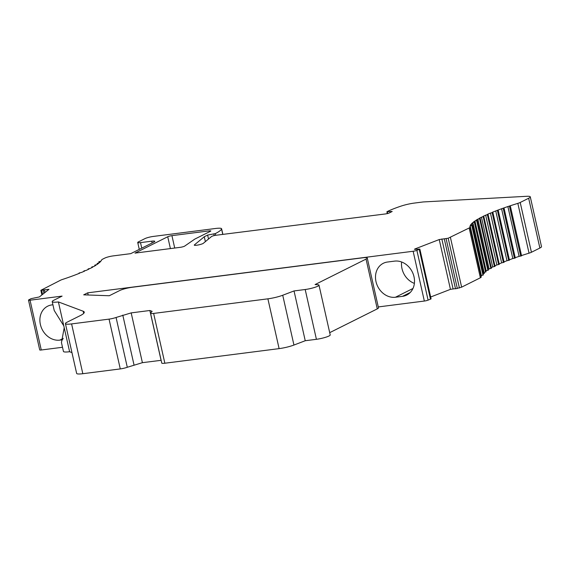 <?xml version="1.0" encoding="UTF-8"?>
<svg xmlns="http://www.w3.org/2000/svg" width="570" height="570" viewBox="0 0 570 570"><rect width="100%" height="100%" fill="white"/><g stroke="black" fill="none" stroke-linecap="round" stroke-linejoin="round"><path stroke-width="0.85" d="M204.267 236.749L194.42 244.886A4.724 0.72 -12.7 0 0 194.27 245.129A4.724 0.72 -12.7 0 0 198.367 244.943A4.724 0.72 -12.7 0 0 203.34 243.305L211.527 236.536A3.149 0.485 167.3 0 1 216.023 235.246L385.89 213.885L388.79 213.18L392.189 211.484L387.066 211.662A50.388 7.709 167.3 0 1 401.08 206.098A12.597 1.924 167.3 0 1 414.347 203.077L423.175 201.951L526.808 196.294A12.597 1.924 167.3 0 1 530.278 196.842A12.597 1.924 167.3 0 1 528.654 198.246L520.211 202.471A6.298 0.962 167.3 0 1 517.831 203.369A94.485 14.457 -12.7 0 0 510.193 205.798L507.877 206.568A94.485 14.457 -12.7 0 0 503.745 207.986L501.586 208.755A94.485 14.457 -12.7 0 0 497.753 210.166L495.757 210.929A94.485 14.457 -12.7 0 0 492.245 212.318L492.886 212.475L490.428 213.066A94.485 14.457 -12.7 0 0 487.264 214.427L488.077 214.548L485.654 215.161A94.485 14.457 -12.7 0 0 482.861 216.479L483.83 216.557L481.451 217.184A94.485 14.457 -12.7 0 0 479.057 218.453L480.182 218.488L477.867 219.129A94.485 14.457 -12.7 0 0 475.886 220.341L477.168 220.334L474.931 220.975A94.485 14.457 -12.7 0 0 473.371 222.115L474.803 222.072L472.651 222.713A94.485 14.457 -12.7 0 0 471.532 223.782L473.107 223.689L471.055 224.331A94.485 14.457 -12.7 0 0 470.385 225.314L472.095 225.171L470.15 225.813A94.485 14.457 -12.7 0 0 469.965 227.295A6.298 0.962 167.3 0 1 469.16 227.993L448.191 238.224L439.228 239.55L414.96 248.947L414.447 249.275L415.017 249.354L419.862 249.076L416.87 250.344A3.149 0.485 167.3 0 1 413.129 251.256L87.702 292.838L83.69 294.84L109.276 295.745L119.615 290.579A9.448 1.446 167.3 0 1 132.197 287.266L362.634 257.818A9.448 1.446 167.3 0 1 367.258 258.039A9.448 1.446 167.3 0 1 366.047 259.094L315.075 284.572L317.754 284.722A9.448 1.446 167.3 0 1 318.993 285.142A9.448 1.446 167.3 0 1 314.54 287.444A9.448 1.446 167.3 0 1 305.192 289.51L294.027 290.942L282.727 295.246A12.597 1.924 167.3 0 1 267.893 298.83L153.629 313.429A6.298 0.962 167.3 0 1 150.544 313.286A6.298 0.962 167.3 0 1 150.63 313.065L152.126 311.348L149.853 310.5L131.178 312.887L116.073 317.476A6.298 0.962 167.3 0 1 109.055 319.122L71.599 323.91A12.597 1.924 167.3 0 1 65.422 323.625A12.597 1.924 167.3 0 1 67.046 322.214L80.199 315.645A31.493 4.816 -12.7 0 0 84.253 312.125A31.493 4.816 -12.7 0 0 83.199 311.234L58.396 301.929A12.597 1.924 167.3 0 1 52.219 301.644A12.597 1.924 167.3 0 1 53.844 300.233L62.094 296.108L30.046 300.205A3.149 0.485 167.3 0 1 28.5 300.134A3.149 0.485 167.3 0 1 28.614 299.955L31.072 298.659L39.358 296.942L48.984 289.318L40.947 290.258L60.498 280.233A6.298 0.962 167.3 0 1 62.33 279.507A94.485 14.457 -12.7 0 0 68.179 277.519L70.338 276.749A94.485 14.457 -12.7 0 0 74.171 275.339L76.166 274.576A94.485 14.457 -12.7 0 0 79.679 273.187L79.038 273.03L81.496 272.439A94.485 14.457 -12.7 0 0 84.659 271.078L83.847 270.957L86.27 270.351A94.485 14.457 -12.7 0 0 89.062 269.026L88.094 268.947L90.473 268.32A94.485 14.457 -12.7 0 0 92.867 267.052L91.742 267.017L94.057 266.382A94.485 14.457 -12.7 0 0 96.038 265.171L94.755 265.171L96.993 264.53A94.485 14.457 -12.7 0 0 98.553 263.39L97.121 263.44L99.273 262.791A94.485 14.457 -12.7 0 0 100.391 261.73L98.817 261.815L100.869 261.174A94.485 14.457 -12.7 0 0 101.724 259.82A6.298 0.962 167.3 0 1 102.514 259.229L104.752 258.11A6.298 0.962 167.3 0 1 113.145 255.902L130.744 253.65L153.986 242.036A6.298 0.962 -12.7 0 0 154.798 241.331A6.298 0.962 -12.7 0 0 151.706 241.188L140.505 242.62A5.671 0.869 167.3 0 1 137.726 242.492A5.671 0.869 167.3 0 1 138.46 241.858L144.88 238.645A6.298 0.962 167.3 0 1 153.273 236.436L215.439 228.492A12.597 1.924 167.3 0 1 221.609 228.784A12.597 1.924 167.3 0 1 221.566 229.04A50.388 7.709 167.3 0 1 215.31 233.607L207.63 235.068L204.267 236.749L205.364 241.63M209.268 230.871L171.926 235.645A3.149 0.485 -12.7 0 0 167.73 236.749L135.012 253.109L180.255 247.33A3.149 0.485 -12.7 0 0 184.694 246.083L194.805 239.094L210.401 231.299A3.149 0.485 -12.7 0 0 210.807 230.95A3.149 0.485 -12.7 0 0 209.268 230.871L209.468 231.769M483.054 274.947L481.372 275.609A94.485 14.457 -12.7 0 0 481.187 277.084A6.298 0.962 167.3 0 1 480.375 277.782L461.629 287.159L455.53 288.805L444.308 239.015M484.108 273.458L483.082 273.899M485.847 271.833L484.101 272.453M488.248 270.102L486.153 270.771A94.485 14.457 -12.7 0 0 485.832 270.992M491.297 268.256L489.089 268.919A94.485 14.457 -12.7 0 0 488.234 269.432M494.967 266.325L492.672 266.974A94.485 14.457 -12.7 0 0 491.276 267.708M488.034 214.598L499.291 264.345L496.869 264.95A94.485 14.457 -12.7 0 0 494.938 265.855M492.865 212.51L504.108 262.271L501.65 262.863A94.485 14.457 -12.7 0 0 499.199 263.91M509.452 260.155L498.23 210.359L509.452 260.155L506.979 260.725A94.485 14.457 -12.7 0 0 504.022 261.887M515.287 258.003L504.065 208.214L515.287 258.003L512.808 258.552A94.485 14.457 -12.7 0 0 509.373 259.813M521.571 255.845L510.349 206.048L521.571 255.837L519.099 256.365A94.485 14.457 -12.7 0 0 515.223 257.697M530.278 196.842L541.5 246.632A12.597 1.924 167.3 0 1 539.875 248.043L531.432 252.268A6.298 0.962 167.3 0 1 529.053 253.166A94.485 14.457 -12.7 0 0 521.507 255.56M62.508 347.28L41.268 349.994A3.149 0.485 167.3 0 1 39.722 349.923L28.5 300.134M71.955 352.602L69.611 351.726A12.597 1.924 167.3 0 1 63.441 351.434L61.446 342.577L64.218 327.771L58.396 301.929M161.139 360.318L142.4 362.677L127.295 367.272A6.298 0.962 167.3 0 1 120.277 368.918L82.821 373.706A12.597 1.924 167.3 0 1 76.644 373.414L65.422 323.625M318.993 285.142L330.215 334.939A9.448 1.446 167.3 0 1 325.762 337.233A9.448 1.446 167.3 0 1 316.414 339.307L305.242 340.732L293.949 345.042A12.597 1.924 167.3 0 1 279.108 348.626L164.851 363.225A6.298 0.962 167.3 0 1 161.766 363.083L150.544 313.286M367.258 258.039L378.48 307.829A9.448 1.446 167.3 0 1 377.269 308.883L329.702 332.659M419.862 249.076L431.084 298.865L428.091 300.141A3.149 0.485 167.3 0 1 424.351 301.046L378.28 306.938M455.48 288.605L450.45 289.346L430.671 297.006M450.407 237.362L461.629 287.159M470.15 225.813L481.372 275.609M471.055 224.331L471.255 225.214M472.651 222.713L472.865 223.668M474.931 220.975L486.153 270.771M477.867 219.129L489.089 268.919M481.451 217.184L492.672 266.974M485.654 215.161L496.869 264.95M490.428 213.066L501.65 262.863M495.757 210.929L506.979 260.725M501.586 208.755L512.808 258.552M507.877 206.568L519.099 256.365M207.63 235.068L208.52 239.022M43.249 290.258L43.94 293.336M44.389 289.902L44.98 292.517M87.702 292.838L88.186 294.996M387.493 262.029A18.268 15.34 -116.6 0 0 383.297 263.297A18.268 15.34 -116.6 0 0 376.713 284.102A18.268 15.34 -116.6 0 0 395.43 297.248L402.505 296.343A18.268 15.34 -116.6 0 0 406.709 295.075A18.268 15.34 -116.6 0 0 413.286 274.27A18.268 15.34 -116.6 0 0 394.568 261.124L387.493 262.029M62.8 339.748L59.822 340.126A18.268 15.34 63.4 0 1 41.104 326.981A18.268 15.34 63.4 0 1 47.688 306.183A18.268 15.34 63.4 0 1 51.884 304.907L52.925 304.779M294.027 290.942L305.242 340.732M149.853 310.5L161.075 360.29M131.178 312.887L142.4 362.677M122.785 315.096L134.007 364.886M64.218 327.771L69.611 351.726M52.219 301.644L54.214 310.493L63.79 325.876M419.256 249.418L430.478 299.214M401.615 261.986A18.268 15.34 -116.6 0 0 414.383 283.39M171.926 235.645L174.719 248.036M167.73 236.749L170.401 248.584M469.16 227.993L480.375 277.782M469.965 227.295L481.187 277.084M471.746 225.342L482.968 275.139M472.708 223.875L483.93 273.664M474.354 222.264L485.576 272.061M476.663 220.547L487.884 270.337M479.626 218.716L490.848 268.513M483.218 216.792L494.439 266.589M487.407 214.797L498.629 264.587M492.166 212.731L503.388 262.528M497.46 210.629L508.682 260.419M503.246 208.492L514.468 258.281M509.48 206.333L520.702 256.13M517.831 203.369L529.053 253.166M520.211 202.471L531.432 252.268M528.654 198.246L539.875 248.043M387.308 211.855L387.693 213.565M194.42 244.886L194.513 245.292M213.864 234.021L214.213 235.581M215.31 233.607L215.688 235.296M221.566 229.04L222.77 234.384M140.505 242.62L141.752 248.149M151.706 241.188L152.112 242.97M99.038 261.844L99.251 262.798M97.299 263.461L97.463 264.202M94.898 265.2L95.033 265.798M91.848 267.045L91.962 267.544M88.179 268.976L88.279 269.411M83.911 270.985L83.997 271.37M41.646 290.422L42.543 294.426M47.645 289.339L47.852 290.258M30.046 300.205L41.268 349.994M413.129 251.256L424.351 301.046M366.047 259.094L377.269 308.883M305.192 289.51L316.414 339.307M282.727 295.246L293.949 345.042M267.893 298.83L279.108 348.626M153.629 313.429L164.851 363.225M116.073 317.476L127.295 367.272M109.055 319.122L120.277 368.918M71.599 323.91L82.821 373.706M83.199 311.234L83.683 313.386M59.822 340.126L63.334 338.373M416.87 250.344L428.091 300.141M414.96 248.947L415.053 249.354M439.228 239.55L450.45 289.346M441.836 238.972L453.057 288.762M446.118 238.744L457.339 288.534M448.191 238.224L459.413 288.014M395.43 297.248L412.965 288.484M402.505 296.343L410.243 292.474M472.095 225.171L483.317 274.968M473.107 223.689L484.329 273.479M474.803 222.072L486.025 271.862M477.168 220.334L488.39 270.13M480.182 218.488L491.404 268.285M483.83 216.557L495.052 266.354M488.077 214.548L499.291 264.345M492.886 212.475L504.108 262.271M386.902 211.805L387.315 213.657M221.609 228.784L222.87 234.37M137.726 242.492L139.279 249.382M98.817 261.815L99.045 262.848M97.121 263.44L97.313 264.309M94.755 265.171L94.912 265.869M91.742 267.017L91.87 267.594M88.094 268.947L88.207 269.439M83.847 270.957L83.947 271.391M79.038 273.03L79.123 273.408M40.883 290.365L41.909 294.932"/></g></svg>
